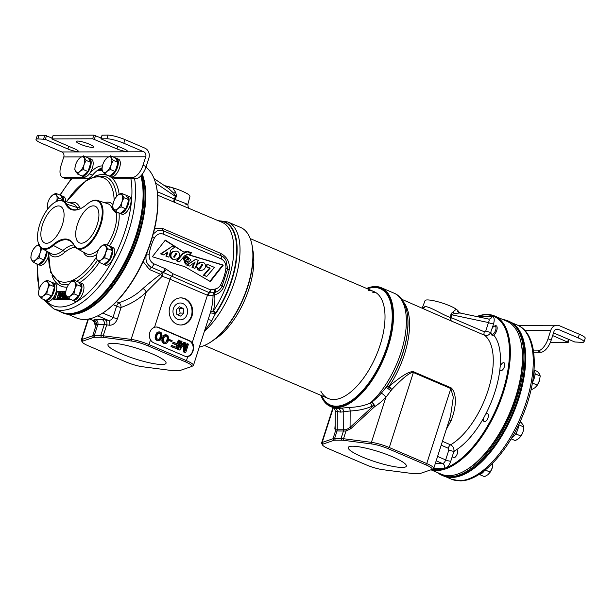 <?xml version="1.0" encoding="UTF-8"?>
<svg xmlns="http://www.w3.org/2000/svg" width="616" height="616" viewBox="0 0 616 616"><rect width="100%" height="100%" fill="white"/><g stroke="black" fill="none" stroke-linecap="round" stroke-linejoin="round"><path stroke-width="0.92" d="M432.293 469.253A82.575 38.639 -66.8 0 0 436.451 469.669A82.575 38.639 -66.8 0 0 443.797 468.53L446.939 467.436A82.575 38.639 -66.8 0 0 505.22 382.921A82.575 38.639 -66.8 0 0 486.155 314.838A82.575 38.639 -66.8 0 0 476.961 316.578M453.676 452.159A4.297 2.01 113.2 0 1 454.431 451.028L456.502 449.742A4.297 2.01 113.2 0 1 456.818 449.811A4.297 2.01 113.2 0 1 457.557 450.912A4.297 2.01 113.2 0 1 456.402 455.655A4.297 2.01 113.2 0 1 453.438 457.703A4.297 2.01 113.2 0 1 452.698 456.61A4.297 2.01 113.2 0 1 452.645 455.37L453.946 451.305C454.2 448.348 453.076 446.184 450.573 444.821A62 29.014 -66.8 0 0 488.457 389.181A62 29.014 -66.8 0 0 484.546 335.243C487.218 336.059 489.32 335.081 490.86 332.317L490.967 332.001M459.089 312.358A3.873 3.819 130.7 0 1 457.965 310.672L459.089 312.358L460.653 313.136L488.311 318.996C489.381 319.188 489.435 320.374 488.48 322.561A3.873 0.678 -162.2 0 0 493.562 323.9C494.771 319.396 494.263 316.94 492.061 316.532L478.078 316.809M500.177 366.543A4.297 2.01 113.2 0 1 501.67 363.856A4.297 2.01 113.2 0 1 503.965 362.747A4.297 2.01 113.2 0 1 504.697 365.527A4.297 2.01 113.2 0 1 502.872 369.538A4.297 2.01 113.2 0 1 500.577 370.639A4.297 2.01 113.2 0 1 499.869 369.654L500.177 366.543A67.175 31.431 113.2 0 0 493.685 335.004M485.393 414.722A4.297 2.01 113.2 0 1 487.194 413.652A4.297 2.01 113.2 0 1 487.595 413.729A4.297 2.01 113.2 0 1 487.911 418.072A4.297 2.01 113.2 0 1 484.615 421.698A4.297 2.01 113.2 0 1 484.215 421.621A4.297 2.01 113.2 0 1 483.714 417.833L485.393 414.722A67.175 31.431 113.2 0 0 499.869 369.654M431.169 469.731A83.222 38.939 -66.8 0 0 436.775 470.501A83.222 38.939 -66.8 0 0 500.7 400.138A83.222 38.939 -66.8 0 0 494.602 315.985A83.222 38.939 -66.8 0 0 486.879 314.46A83.222 38.939 -66.8 0 0 476.745 316.532M430.969 469.8L441.125 474.143A83.222 38.939 -66.8 0 0 448.848 475.668A83.222 38.939 -66.8 0 0 465.049 470.663A83.222 38.939 -66.8 0 0 520.651 340.871A83.222 38.939 -66.8 0 0 506.668 321.152L494.602 315.985M520.651 340.871L520.974 342.203A81.928 38.338 113.2 0 1 466.235 469.977L465.049 470.663M420.813 473.281L431.616 469.577A14.207 2.479 -162.2 0 0 431.793 469.5A14.207 2.479 -162.2 0 0 425.71 464.795L388.249 448.741A14.207 2.479 -162.2 0 0 371.872 443.982L343.967 440.363A14.207 2.479 -162.2 0 0 341.703 440.194L335.25 440.209A14.207 2.479 -162.2 0 0 333.795 440.386L322.992 444.09A14.207 2.479 -162.2 0 0 322.538 444.998A14.207 2.479 -162.2 0 0 328.89 448.872L366.358 464.918A14.207 2.479 -162.2 0 0 382.728 469.677L410.641 473.304A14.207 2.479 -162.2 0 0 412.905 473.473L419.357 473.458A14.207 2.479 -162.2 0 0 420.813 473.281M446.269 429.39L451.197 420.458C458.443 401.27 454.777 390.975 451.105 387.841L413.636 371.795C409.817 370.855 401.624 375.737 389.066 386.432A3.873 0.654 -130.4 0 1 391.768 389.582L385.87 397.335C381.72 401.509 378.016 404.589 374.744 406.56A3.873 1.856 -122.5 0 0 371.725 402.163L370.131 403.187C363.979 405.79 356.949 407.207 349.041 407.43L338.353 408.462L333.01 407.461M401.655 299.245L451.497 321.082A3.873 1.81 113.2 0 1 451.274 317.64L484.322 331.793L485.778 330.969L488.48 322.561L451.667 314.784L454.377 313.467L459.598 313.013A3.873 3.627 75.5 0 1 457.211 309.979L456.217 309.24A17.048 2.98 17.8 0 0 438.523 301.917A17.048 2.98 17.8 0 0 425.071 300.616L422.245 308.046L424.94 306.637C429.66 306.19 443.212 315.323 450.442 317.463A3.873 2.718 -69.6 0 0 451.497 321.082L484.546 335.243A3.873 1.81 113.2 0 1 484.322 331.793M403.303 301.763A62 29.014 -66.8 0 1 389.066 386.432A3.873 1.278 33.8 0 0 387.125 386.063L391.768 389.582C403.072 377.662 410.271 371.972 413.375 372.511L389.281 447.532A15.5 2.71 -162.2 0 0 371.417 442.342L343.512 438.715A15.5 2.71 -162.2 0 0 341.041 438.53L334.588 438.546A15.5 2.71 -162.2 0 0 333.002 438.738L322.199 442.442A15.5 2.71 -162.2 0 0 321.621 442.904A15.5 2.71 -162.2 0 0 321.706 443.435L322.538 444.998M451.197 420.458A3.873 1.94 27.8 0 0 449.133 420.458M450.535 416.1L453.314 397.266L450.835 388.557L413.375 372.511A3.873 1.817 -66.8 0 1 413.636 371.795M431.793 469.5L433.379 468.714A15.5 2.71 -162.2 0 0 433.764 468.337A15.5 2.71 -162.2 0 0 426.749 463.578L389.281 447.532L388.249 448.741M362.062 456.864A30.515 5.328 -162.2 0 0 406.368 466.135A30.515 5.328 -162.2 0 0 392.546 456.803A30.515 5.328 -162.2 0 0 348.256 447.478A30.515 5.328 -162.2 0 0 362.062 456.864M335.181 424.085L334.865 428.697L335.466 431.061L337.021 430.977L334.588 438.546L335.25 440.209M457.965 310.672L457.211 309.979M450.889 314.645L450.442 317.463L451.274 317.64L451.667 314.784L450.889 314.645L451.413 313.29L456.217 309.24M459.598 313.013L460.653 313.136M460.391 313.09A3.873 3.819 130.7 0 1 459.097 312.358M320.967 395.372A63.941 29.922 -66.8 0 0 336.074 406.799A63.941 29.922 -66.8 0 0 387.256 346.785A63.941 29.922 -66.8 0 0 374.567 286.902A63.941 29.922 -66.8 0 0 366.751 288.511M320.844 395.318A64.588 30.223 -66.8 0 0 330.407 406.445A64.588 30.223 -66.8 0 0 336.398 407.623A64.588 30.223 -66.8 0 0 386.009 353.022A64.588 30.223 -66.8 0 0 381.273 287.703A64.588 30.223 -66.8 0 0 375.283 286.525A64.588 30.223 -66.8 0 0 366.62 288.457M406.614 310.41A63.14 29.545 -66.8 0 1 406.652 310.572A63.14 29.545 -66.8 0 1 387.125 386.063L381.227 393.262C377.623 397.228 374.459 400.192 371.725 402.163A3.873 1.578 -118.1 0 1 373.981 405.282L371.979 406.244C365.588 409.062 358.32 410.633 350.158 410.972L340.54 412.119L335.25 411.034L335.166 428.197L335.666 429.783L346.177 429.76L350.073 427.388L373.981 405.282A3.873 1.348 -132.8 0 1 374.744 406.56L350.843 428.667A3.873 1.348 47.2 0 0 350.073 427.388L350.158 410.972A3.873 1.763 -91.8 0 0 349.041 407.43M335.304 408.162A3.873 3.342 -78.7 0 1 337.322 411.804L337.229 429.652A3.873 3.357 89.9 0 1 337.021 430.977L345.976 431.038A3.873 2.733 93.8 0 0 346.177 429.76M341.395 408.146A3.873 3.342 -101.5 0 1 343.767 411.788L343.682 429.637A3.873 3.357 89.9 0 1 343.474 430.961L341.041 438.53L341.703 440.194M381.273 287.703L394.14 293.216A64.588 30.223 -66.8 0 1 404.065 341.041A64.588 30.223 -66.8 0 1 370.131 403.187A3.873 1.64 -113.3 0 1 371.979 406.244M381.227 393.262A3.873 1.155 -136 0 1 385.87 397.335L371.417 442.342L371.872 443.982M394.14 293.216C398.398 294.825 403.834 299.592 406.575 310.248A63.456 29.691 113.2 0 1 386.217 387.202L390.929 390.79M334.865 428.697A3.873 2.988 -176 0 0 335.166 427.851M343.967 440.363L343.512 438.715L345.976 431.038L350.843 428.667M333.795 440.386L333.002 438.738L335.466 431.061A3.873 3.742 79.1 0 0 335.666 429.783M145.946 167.229A83.222 38.939 113.2 0 1 155.994 184.654L156.156 185.324A82.575 38.639 113.2 0 1 100.986 314.106L100.393 314.445A83.222 38.939 113.2 0 1 84.192 319.45A83.222 38.939 113.2 0 1 76.469 317.933L68.145 314.36M155.994 184.654A83.222 38.939 113.2 0 1 100.393 314.445M142.296 174.182A83.222 38.939 113.2 0 1 130.284 257.557A83.222 38.939 113.2 0 1 76.245 313.914M94.417 322.091L95.087 325.271A3.873 3.711 71.1 0 0 92.708 320.335L89.189 318.911M191.491 366.559L193.078 365.773A15.5 2.71 -162.2 0 0 193.455 365.388A15.5 2.71 -162.2 0 0 186.44 360.637L148.98 344.59A15.5 2.71 -162.2 0 0 131.116 339.393L103.203 335.774A15.5 2.71 -162.2 0 0 100.739 335.589L94.287 335.597A15.5 2.71 -162.2 0 0 92.693 335.789L81.889 339.501A15.5 2.71 -162.2 0 0 81.312 339.963A15.5 2.71 -162.2 0 0 81.404 340.494L82.236 342.057A14.207 2.479 -162.2 0 0 88.588 345.923L126.049 361.977A14.207 2.479 -162.2 0 0 142.427 366.736L170.332 370.355A14.207 2.479 -162.2 0 0 172.596 370.524L179.048 370.516A14.207 2.479 -162.2 0 0 180.503 370.339L191.314 366.628A14.207 2.479 -162.2 0 0 191.491 366.559A14.207 2.479 -162.2 0 0 185.408 361.846L147.948 345.799A14.207 2.479 -162.2 0 0 131.57 341.041L103.665 337.414A14.207 2.479 -162.2 0 0 101.394 337.245L94.949 337.26A14.207 2.479 -162.2 0 0 93.486 337.437L82.683 341.141A14.207 2.479 -162.2 0 0 82.236 342.057M117.471 318.703A3.873 0.678 17.8 0 1 113.005 317.402C112.127 319.535 110.526 320.505 108.193 320.305A3.873 2.764 -82.6 0 1 109.563 325.24C113.159 325.186 115.8 323.007 117.471 318.703L121.082 307.461A3.873 2.364 72.7 0 0 118.957 302.756A3.873 1.81 -66.8 0 0 116.616 306.16L113.344 304.758M143.158 261.631L149.465 269.531L160.691 274.336A3.873 0.408 -126.6 0 0 162.124 276.338L146.3 292.092C139.278 298.937 130.869 304.058 121.082 307.461A3.873 0.678 17.8 0 1 116.616 306.16L113.005 317.402L102.78 313.02M153.245 233.972L157.734 230.384L163.194 230.692L223.177 256.787L225.864 259.821L227.627 268.876L222.053 286.24C220.613 289.381 218.21 291.445 214.838 292.423A3.55 3.072 89.9 0 0 214.068 292.708L209.54 292.777L163.201 272.441L162.124 276.338A15.5 2.71 17.8 0 1 169.977 279.194L207.438 295.241L192.169 342.796C193.632 344.267 193.963 346.87 193.147 350.604L192.877 351.459C191.476 354.754 189.774 356.418 187.788 356.433A7.754 6.714 89.9 0 1 186.871 356.51A7.754 6.714 89.9 0 1 184.523 356.025L153.808 342.866A7.754 6.714 89.9 0 1 150.512 339.824C149.295 337.691 149.018 335.381 149.68 332.902L149.958 332.055C150.858 329.637 152.383 328.059 154.524 327.312A7.754 6.714 89.9 0 1 156.395 327.004A7.754 6.714 89.9 0 1 158.743 327.489L158.096 327.489A7.754 6.714 89.9 0 0 156.071 327.011M157.681 195.218L222.076 222.314A62 29.014 113.2 0 1 213.313 311.142A3.873 1.771 16.3 0 0 210.595 311.973C212.243 305.913 213.051 300.362 213.02 295.31L207.977 295.472A15.5 2.71 17.8 0 0 207.438 295.241A3.873 1.81 113.2 0 1 208.955 292.531A3.873 1.81 -66.8 0 0 210.464 289.82L173.004 273.774L166.243 269.261A3.873 1.655 -55.1 0 1 163.201 272.441A3.711 3.219 89.9 0 0 162.655 272.133A3.873 1.81 113.2 0 0 160.691 274.336C156.502 277.138 150.62 281.843 143.043 288.45A3.873 1.317 -133.3 0 1 146.3 292.092L131.116 339.393L131.57 341.041M166.243 269.261A7.423 6.437 89.9 0 0 165.157 268.653A3.873 1.81 -66.8 0 1 162.655 272.133L151.428 267.329C146.654 264.557 144.999 260.067 146.469 253.861M204.535 330.884L211.827 320.69L215.823 312.674A3.873 1.278 33.8 0 0 213.313 311.142C214.73 305.243 215.192 299.784 214.691 294.779C218.772 293.747 221.775 291.16 223.7 287.002A62 29.014 -66.8 0 0 229.19 269.908C230.115 262.347 227.165 256.787 220.359 253.222L162.639 228.498L154.608 228.536M143.043 288.45C136.352 294.856 128.328 299.622 118.957 302.756L116.47 301.694M225.864 259.821L223.177 256.787L225.025 258.643M229.19 269.908A3.873 1.163 13.6 0 1 227.627 268.876L225.918 268.384C225.056 274.297 223.285 279.818 220.597 284.946C219.465 287.064 217.756 288.388 215.454 288.927A7.099 6.152 89.9 0 0 213.906 289.497L210.464 289.82M223.7 287.002L222.053 286.24A3.873 0.963 -153.6 0 0 220.597 284.946M213.906 289.497A3.873 1.748 -118.7 0 1 214.068 292.708A3.873 3.003 67.7 0 0 213.02 295.31A3.873 1.317 176.6 0 1 214.691 294.779A3.873 1.201 74.5 0 1 214.838 292.423A3.873 1.902 -101.7 0 0 215.454 288.927M207.977 295.472A3.873 1.956 113.8 0 1 209.54 292.777A3.873 1.84 -69.3 0 0 210.972 290.028M219.173 221.075A63.14 29.545 113.2 0 1 236.652 252.321A63.14 29.545 113.2 0 1 215.823 312.674A3.873 0.939 16.9 0 0 210.595 311.973L193.455 365.388M152.237 353.853A30.515 5.328 -162.2 0 0 107.954 344.529A30.515 5.328 -162.2 0 0 121.76 353.915A30.515 5.328 -162.2 0 0 166.058 363.186A30.515 5.328 -162.2 0 0 152.237 353.853M192.169 342.796A7.754 6.714 89.9 0 0 189.459 340.64L158.743 327.489M185.016 298.721A13.56 11.75 -90.1 0 1 192.5 313.821A13.56 11.75 -90.1 0 1 180.958 325.002A13.56 11.75 -90.1 0 1 176.846 324.155A13.56 11.75 -90.1 0 1 169.362 309.055A13.56 11.75 -90.1 0 1 180.904 297.875A13.56 11.75 -90.1 0 1 185.016 298.721M186.548 356.502A7.754 6.714 89.9 0 0 192.508 351.459L192.777 350.612A7.754 6.714 89.9 0 0 188.812 340.648L158.096 327.489M181.104 340.995L180.457 340.995L177.739 349.472L179.756 350.057L184.484 343.466L184.353 352.029L185.724 352.614L188.45 344.136L187.534 343.743L185.385 350.419L185.385 342.827L184.161 342.304L179.88 348.055L182.02 341.387L181.104 340.995L178.378 349.465L179.756 350.057M183.83 344.382L183.707 352.029L185.724 352.614M187.534 343.743L186.887 343.743L185.385 348.41M184.161 342.304L183.522 342.304L180.365 346.538M178.963 340.07L177.685 344.044L173.704 342.334L173.358 343.42L177.339 345.122L176.584 347.47L171.995 345.499L171.648 346.585L177.154 348.941L179.88 340.463L178.317 340.078L177.123 343.797M173.704 342.334L173.065 342.334L172.719 343.42L176.692 345.122L176.022 347.224M171.995 345.499L171.348 345.499L171.002 346.585L177.154 348.941M170.016 339.732L169.377 339.732L169.084 340.633L171.872 341.549L172.164 340.648L170.016 339.732L169.731 340.633L171.872 341.549M166.05 334.75L164.464 334.958L163.294 335.897L161.869 339.801L162.208 341.995L163.656 343.435L165.281 343.651L166.851 343.089L168.16 341.187L168.815 338.6L167.883 335.535L166.05 334.75L164.48 335.304L162.647 338.831L162.847 341.995L163.44 342.866L165.281 343.651M159.313 331.862L157.727 332.078L156.556 333.01L155.132 336.913L155.471 339.108L156.926 340.556L160.114 340.209L161.423 338.307L162.085 335.712L161.153 332.648L159.313 331.862L158.374 332.078L156.433 334.319L155.833 338.369L156.71 339.978L158.543 340.764M165.658 335.789L166.797 336.375L167.406 338.276L166.305 341.703L165.019 342.611M158.928 332.902L160.06 333.487L160.668 335.389L159.575 338.815L158.289 339.724M183.707 352.029L184.353 352.029M177.739 349.472L178.378 349.465M167.452 340.679L165.411 342.681L163.54 341.472L163.879 337.714L165.912 335.712L167.444 336.367L168.053 338.269L167.452 340.679L166.805 340.687M160.714 337.799L158.682 339.801L156.811 338.584L156.541 337.237L157.142 334.827L159.174 332.832L160.707 333.487L161.315 335.389L160.714 337.799L160.075 337.799M171.002 346.585L171.648 346.585M176.692 345.122L177.339 345.122M172.719 343.42L173.358 343.42M169.084 340.633L169.731 340.633M163.656 343.435L164.303 343.435M162.793 342.866L163.44 342.866M162.208 341.995L162.847 341.995M161.923 341.256L162.562 341.256M161.846 340.402L162.493 340.402M161.869 339.801L162.509 339.793M162 338.831L162.647 338.831M162.524 337.206L163.171 337.206M162.971 336.375L163.61 336.367M163.294 335.897L163.941 335.897M163.833 335.304L164.48 335.304M164.464 334.958L165.111 334.958M166.305 341.703L166.951 341.695M167.213 339.424L167.852 339.416M167.406 338.276L168.053 338.269M167.144 336.929L167.783 336.929M166.797 336.375L167.444 336.367M166.089 335.866L166.736 335.859M165.342 342.519L165.989 342.519M156.926 340.556L157.573 340.556M156.064 339.978L156.71 339.978M155.471 339.108L156.118 339.108M155.186 338.377L155.833 338.369M155.109 337.522L155.756 337.522M155.132 336.913L155.779 336.913M155.27 335.943L155.917 335.943M155.794 334.326L156.433 334.319M156.233 333.487L156.88 333.487M156.556 333.01L157.203 333.01M157.095 332.424L157.742 332.417M157.727 332.078L158.374 332.078M159.575 338.815L160.214 338.815M160.476 336.536L161.123 336.536M160.668 335.389L161.315 335.389M160.406 334.041L161.053 334.041M160.06 333.487L160.707 333.487M159.359 332.979L159.998 332.979M158.612 339.632L159.259 339.632M165.157 268.653L153.931 263.84C150.512 262.039 148.933 258.882 149.188 254.354C150.05 248.44 151.821 242.92 154.508 237.791C156.864 234.172 159.852 232.964 163.456 234.172L221.175 258.897C224.586 260.699 226.172 263.864 225.918 268.384M183.722 251.998L165.296 240.117L152.337 256.749L184.731 266.674L210.349 281.566L223.308 265.08L189.759 255.032L191.537 252.699L186.748 251.205M184.284 252.021L187.071 251.197L191.537 252.699M201.532 270.231C207.238 269.931 206.545 260.83 200.731 262.416C195.064 262.693 195.719 271.956 201.532 270.231L200.131 270.293L195.888 266.197M196.258 265.319L200.731 262.416M199.561 268.122L200.377 268.345L202.795 264.634L201.902 264.395L199.561 268.122M175.66 259.144C181.358 258.843 180.665 249.742 174.852 251.336C169.184 251.613 169.839 260.868 175.66 259.144L174.259 259.205M175.013 259.151C169.192 260.876 168.538 251.613 174.205 251.336L174.852 251.336M173.604 257.003L174.42 257.226L176.838 253.515L175.945 253.276L173.604 257.003M214.46 267.421L206.699 276.438L204.027 275.29L210.172 268.145L206.037 266.374L207.646 264.503L214.46 267.421M187.187 265.011L195.68 259.313L198.298 260.429L194.987 268.36L192.677 267.375L195.18 261.962L189.666 266.074L186.548 265.011L195.68 259.313M186.409 255.987L191.006 259.983L186.001 264.033L183.784 258.05L188.511 260.067C188.442 258.142 187.326 257.303 185.131 257.55L186.409 255.987L185.87 255.987M185.177 257.573L184.492 257.55L185.763 255.987M187.549 261.369L184.723 260.16L185.832 262.185L187.549 261.369L184.615 260.391M187.287 251.867L190.644 252.86L189.351 254.539L187.657 254.162L184.477 255.925L179.526 261.846L177.162 260.83L183.175 253.638L182.529 253.646L187.287 251.867L183.175 253.638M167.829 251.998L163.687 254.916L161.246 253.869L172.819 245.907L174.728 247.093L170.778 250.088L168.899 257.149L166.566 256.148L167.829 251.998M174.112 257.195L176.191 253.515L175.622 253.299M200.061 268.314L202.148 264.634L201.571 264.418M209.91 281.312L222.661 265.08L189.112 255.039L190.898 252.699M183.645 252.021L165.08 240.386M205.86 265.827L206.999 264.503L207.646 264.503M206.699 276.438L203.38 275.298L209.525 268.153L205.729 266.52M189.666 266.074L186.548 265.011M194.987 268.36L192.03 267.375L194.194 262.693M186.001 264.033L185.354 264.033L183.137 258.05L183.784 258.05M187.841 260.067C187.795 258.142 186.679 257.303 184.492 257.55L184.531 257.573M179.526 261.846L176.515 260.838L182.529 253.646M189.351 254.539L187.333 254.177M168.899 257.149L165.92 256.148L167.005 252.575M163.687 254.916L160.599 253.869L172.819 245.907M185.508 262.162L186.902 261.369M223.308 265.08L222.661 265.08M189.759 255.032L189.112 255.039M210.172 268.145L209.525 268.153M204.027 275.29L203.38 275.298M192.677 267.375L192.03 267.375M177.162 260.83L176.515 260.838M166.566 256.148L165.92 256.148M161.246 253.869L160.599 253.869M180.58 297.882A13.56 11.75 -90.1 0 1 184.369 298.721A13.56 11.75 -90.1 0 1 191.884 313.636A13.56 11.75 -90.1 0 1 180.634 324.994M182.821 303.534A8.431 7.307 89.9 0 0 179.872 303.018A8.431 7.307 89.9 0 0 173.058 310.179A8.431 7.307 89.9 0 0 177.747 319.342A8.431 7.307 89.9 0 0 179.911 319.858A8.431 7.307 89.9 0 0 187.441 313.144A8.431 7.307 89.9 0 0 182.821 303.534M154.085 178.625L168.245 188.203A3.873 1.155 126.1 0 0 170.286 187.064L172.726 187.795A17.048 2.98 17.8 0 1 189.944 196.404L187.903 204.142C187.911 206.961 188.581 208.424 189.921 208.539M170.286 187.064L164.387 185.593M172.726 187.795L175.583 192.284L176.569 195.549L175.09 199.507C186.579 203.704 190.105 205.251 185.67 204.135M167.821 186.371A3.873 1.625 -70.1 0 1 166.682 187.141M168.245 188.203L173.781 193.262L175.537 196.496A3.873 1.04 -151.3 0 0 176.315 197.02M157.319 191.707L174.22 198.953A3.873 1.81 113.2 0 0 174.444 202.395A3.873 0.755 115.2 0 1 175.09 199.507A3.873 1.009 27.8 0 1 174.22 198.953L175.537 196.496L155.555 182.983M204.366 331.416A64.588 30.223 113.2 0 0 237.822 269.331A64.588 30.223 113.2 0 0 227.797 221.96L240.656 227.466A64.588 30.223 113.2 0 1 251.513 242.773L251.675 243.435A63.941 29.922 113.2 0 1 208.955 343.158L208.362 343.505A64.588 30.223 113.2 0 1 199.353 347.031M251.513 242.773A64.588 30.223 113.2 0 1 208.362 343.505M200.154 344.536L200.377 343.828M218.757 220.898A63.456 29.691 -66.8 0 1 237.091 252.229A63.456 29.691 -66.8 0 1 215.423 314.037A3.873 1.016 17.6 0 0 210.164 313.351M211.827 320.69A3.873 1.732 26.7 0 0 208.062 319.92M367.436 288.804A63.294 29.614 -66.8 0 1 374.366 287.51A63.294 29.614 113.2 0 1 386.933 346.785A63.294 29.614 113.2 0 1 336.267 406.19A63.294 29.614 -66.8 0 1 321.652 395.665M372.811 292.354A58.127 27.196 113.2 0 1 376.03 292.708M368.614 290.56A58.127 27.196 113.2 0 1 374.012 291.622A58.127 27.196 113.2 0 1 378.27 350.404A58.127 27.196 113.2 0 1 333.626 399.545A58.127 27.196 -66.8 0 1 328.228 398.483L204.443 345.453M320.805 391.122A58.127 27.196 -66.8 0 0 328.228 398.483M214.245 339.578A58.127 27.196 -66.8 0 0 252.729 249.742M183.876 313.09L183.183 308.416L179.341 306.768L176.176 309.794L176.869 314.46L180.719 316.108L183.876 313.09L180.126 313.097L179.441 308.423L178.17 307.885M183.183 308.416L179.441 308.423M178.132 314.999L180.126 313.097M142.104 174.436A83.961 39.285 113.2 0 1 127.273 261.892A83.961 39.285 113.2 0 1 70.848 314.53A83.961 39.285 113.2 0 1 63.063 312.99L62.008 312.543A83.961 39.285 113.2 0 1 59.837 311.434M141.457 175.229A83.961 39.285 113.2 0 1 125.756 262.362A83.961 39.285 113.2 0 1 69.8 314.075A83.961 39.285 113.2 0 1 62.008 312.543M437.383 472.541A83.961 39.285 -66.8 0 0 441.88 475.275A83.961 39.285 -66.8 0 0 516.886 398.005A83.961 39.285 -66.8 0 0 508.007 320.921A83.961 39.285 -66.8 0 0 502.925 319.55M441.88 475.275L442.927 475.729A83.961 39.285 -66.8 0 0 517.933 398.46A83.961 39.285 -66.8 0 0 509.055 321.367L508.007 320.921M43.112 299.253L53.677 308.801L61.23 312.035A83.799 39.216 -66.8 0 0 85.324 308.531A83.799 39.216 -66.8 0 0 136.09 234.912A83.799 39.216 -66.8 0 0 141.31 177.832A83.799 39.216 -66.8 0 0 140.81 175.937M141.31 177.832L141.572 178.894A82.767 38.731 113.2 0 1 136.413 235.274A82.767 38.731 113.2 0 1 86.271 307.985L85.324 308.531M65.866 291.268L56.803 291.283A1.294 0.601 -66.8 0 0 56.241 291.63M54.955 295.018L53.823 298.552A1.294 0.601 -66.8 0 0 53.962 299.738A1.294 0.601 -66.8 0 0 54.077 299.761L70.855 299.723A1.294 0.601 -66.8 0 0 71.179 299.599M97.32 170.486L102.202 170.47M118.334 212.605A1.94 1.378 -9.3 0 1 116.332 212.797C114.622 212.05 113.059 210.218 111.627 207.307A27.227 12.744 -66.8 0 0 107.584 203.634L97.551 200.462A26.188 12.258 113.2 0 1 99.03 229.56A26.188 12.258 113.2 0 1 76.946 248.556A26.188 12.258 113.2 0 1 74.066 245.414L73.905 244.768A25.626 11.989 -66.8 0 0 99.222 227.042A25.626 11.989 -66.8 0 0 90.036 202.056A25.626 11.989 -66.8 0 0 86.887 204.335A38.962 18.234 113.2 0 1 82.105 207.8A38.962 18.234 113.2 0 1 65.873 204.381A25.626 11.989 -66.8 0 0 55.194 202.133A25.626 11.989 -66.8 0 0 38.077 242.096A25.626 11.989 -66.8 0 0 52.891 244.814A38.962 18.234 113.2 0 1 73.905 244.768M117.895 212.42L116.193 212.12A1.94 1.078 -79.8 0 0 116.332 212.797A27.566 12.898 -66.8 0 1 107.053 245.053M116.247 211.712A58.127 27.196 -66.8 0 1 116.193 212.12L115.4 211.327M112.782 207.315A1.94 1.602 -27.4 0 1 111.627 207.307M98.129 250.604A1.94 1.232 49.2 0 0 97.79 250.396L98.56 249.78M90.036 202.056L90.552 201.755A26.188 12.258 113.2 0 1 97.551 200.462M48.733 252.283L48.795 252.645A29.16 13.644 -66.8 0 0 64.487 252.545A1.94 1.232 49 0 0 63.017 250.412L53.353 245.461A38.4 17.964 113.2 0 1 69.854 240.802A38.4 17.964 113.2 0 1 74.066 245.414M96.366 257.234A56.195 26.296 -66.8 0 1 63.109 282.136A56.195 26.296 -66.8 0 1 48.795 252.645A1.94 1.602 152.6 0 0 48.934 252.398M52.891 244.814L53.353 245.461A26.188 12.258 113.2 0 1 42.104 248.633A26.188 12.258 113.2 0 1 38.215 242.673L38.077 242.096M55.194 202.133L55.709 201.832A26.188 12.258 113.2 0 1 62.709 200.539A26.188 12.258 113.2 0 1 66.628 204.127L65.873 204.381M82.367 207.646A38.4 17.964 113.2 0 1 72.372 209.394A38.4 17.964 113.2 0 1 66.628 204.127L76.815 207.438A27.227 12.744 -66.8 0 0 72.742 203.704L62.709 200.539M93.301 205.867A19.912 9.317 -66.8 0 0 77.947 222.861A19.912 9.317 -66.8 0 0 79.61 242.897A19.912 9.317 -66.8 0 0 81.312 243.205A19.912 9.317 -66.8 0 0 96.55 226.526A19.912 9.317 -66.8 0 0 95.288 206.298A19.912 9.317 -66.8 0 0 93.301 205.867M58.458 205.944A19.912 9.317 113.2 0 1 60.453 206.368A19.912 9.317 113.2 0 1 61.708 226.596A19.912 9.317 113.2 0 1 46.477 243.281A19.912 9.317 113.2 0 1 44.768 242.974A19.912 9.317 113.2 0 1 43.112 222.93A19.912 9.317 113.2 0 1 58.458 205.944M65.789 291.715L57.85 291.738A1.294 0.601 -66.8 0 0 56.818 292.947L54.87 298.999A1.294 0.601 -66.8 0 0 54.77 299.761M61.9 293.147L58.882 292.492L56.942 298.544L57.989 298.999L60.329 298.606M59.983 298.86L58.928 298.413L60.568 298.537L62.262 293.255L62.247 298.537L62.855 298.537L64.796 292.477L62.74 297.636L62.717 292.485L62.108 292.485L60.168 298.537L61.615 298.991L62.255 297.012M62.247 298.537L63.902 298.983L64.095 298.383M63.771 294.417L63.764 292.931L62.717 292.485M65.635 292.939L63.895 298.013L66.228 298.852L67.021 298.067L65.966 297.628L66.489 296.103M66.982 296.804L67.198 298.398L69.169 298.745M58.805 297.767L57.588 297.774L59.036 293.262L60.253 293.262L60.607 294.032L59.652 296.997L58.805 297.767L60.091 293.709L60.599 293.709M65.296 297.728L66.074 296.304M61.839 293.062L60.499 292.485M61.862 293.255L60.792 292.615M61.731 293.663L60.976 292.87M61.585 294.132L61.084 293.385M61.384 294.748L61.053 293.901M60.761 296.681L60.291 296.481L60.915 294.548M60.545 297.351L60.014 297.12L60.291 296.481M60.368 297.913L59.713 297.636L60.014 297.12M59.282 298.152L59.713 297.636M59.606 298.991L58.928 298.413M56.942 298.544L58.551 298.544M64.403 298.529L65.966 297.628M64.672 297.882L64.349 296.596L65.65 295.695L65.974 296.981L64.672 297.882M65.943 295.126L65.173 294.664L65.581 293.555M67.198 298.398L68.183 298.244M67.837 297.851L67.344 297.266M60.091 293.709L59.036 293.262M61.615 298.991L60.568 298.537M65.642 292.839L64.796 292.477M63.902 298.983L62.855 298.537M66.982 296.827L66.436 296.596M66.928 297.251L66.305 296.981M66.69 298.46L65.642 298.013M66.228 298.852L65.181 298.398M65.85 298.976L64.803 298.529M65.966 295.95L65.381 295.695M66.074 296.257L65.065 295.826M65.766 296.535L64.719 296.08M65.396 297.051L64.349 296.596M65.273 297.436L64.226 296.989M65.05 297.836L64.264 297.497M65.627 294.186L65.242 294.025M65.712 294.517L65.157 294.279M65.873 294.964L65.173 294.664M69.054 298.845L68.006 298.39M68.607 298.976L67.56 298.521M99.599 168.953L100.962 169.716L101.963 169.077M98.368 169.723L100.015 169.308M100.77 168.337L100.192 168.622M99.915 169.269L101.186 168.153M102.056 168.168L101.609 167.976M101.994 168.746L101.101 168.361M101.794 169.331L100.747 168.876M101.525 169.585L100.47 169.138M101.155 169.716L100.1 169.269M99.884 169.723L98.968 169.331M512.312 323.169A83.799 39.216 113.2 0 1 514.914 409.401A83.799 39.216 113.2 0 1 451.613 477.469A83.799 39.216 113.2 0 1 446.485 476.846M112.697 177.408L132.671 177.369A12.921 6.045 -66.8 0 0 143.004 165.242L145.73 156.772A3.873 3.357 -90.1 0 0 143.751 151.79L123.808 143.243A12.921 2.256 -162.2 0 0 106.861 138.762L100.878 138.831L102.04 135.197L108.031 135.127A12.921 2.256 17.8 0 1 124.979 139.609L144.914 148.156A7.754 6.714 -90.1 0 1 148.88 158.119L146.154 166.597A12.921 6.045 113.2 0 1 135.813 178.717L115.846 178.763A12.921 6.045 113.2 0 1 114.645 178.524L111.496 177.177A12.921 6.045 -66.8 0 0 112.697 177.408L115.846 178.763M100.878 138.831L124.024 148.895A7.107 1.24 -162.2 0 1 127.243 151.074A7.107 1.24 -162.2 0 1 116.924 148.91L92.669 138.792L51.844 138.931L74.99 148.995A7.107 1.24 17.8 0 1 78.201 151.174A7.107 1.24 17.8 0 1 67.891 149.01L45.33 139.347L37.83 138.908A12.921 2.256 -162.2 0 0 36.021 139.455A12.921 2.256 -162.2 0 0 41.873 143.42L61.808 151.959A3.873 3.357 89.9 0 1 63.787 156.941L61.069 165.419A12.921 6.045 -66.8 0 0 62.432 177.277A12.921 6.045 -66.8 0 0 63.633 177.516L83.607 177.47A12.921 6.045 -66.8 0 0 86.594 176.399M80.419 144.244A9.04 1.578 17.8 0 1 76.33 141.464A9.04 1.578 17.8 0 1 89.459 144.221A9.04 1.578 17.8 0 1 93.547 146.993A9.04 1.578 17.8 0 1 80.419 144.244M43.636 138.9L44.799 135.266L52.106 138.115M44.799 135.266L38.993 135.274A12.921 2.256 17.8 0 0 37.191 135.82L36.021 139.455M92.669 138.792L93.84 135.158L101.139 138.015M93.84 135.158L53.192 135.251L52.021 138.877M51.844 138.931L53.192 135.251M110.657 176.63A12.921 6.045 -66.8 0 0 111.496 177.177M89.228 174.012A12.921 6.045 -66.8 0 0 89.397 173.812A27.774 12.998 113.2 0 1 102.425 165.958M102.102 167.798A27.774 12.998 113.2 0 0 92.546 175.16A12.921 6.045 113.2 0 1 86.756 178.825L66.782 178.863A12.921 6.045 113.2 0 1 65.581 178.625L62.432 177.277M553.53 332.894L574.728 341.972L582.228 342.404A12.921 2.256 -162.2 0 0 584.037 341.857A12.921 2.256 -162.2 0 0 578.185 337.899L579.356 334.265A12.921 2.256 17.8 0 1 585.2 338.23L584.037 341.857M550.334 342.473L568.214 342.38L552.668 335.574M579.356 334.265L559.413 325.725A7.754 6.714 89.9 0 0 557.064 325.24A7.754 6.714 89.9 0 0 550.789 330.291L548.063 338.769L551.212 340.117L553.93 331.639A3.873 3.357 -90.1 0 1 557.072 329.113A3.873 3.357 -90.1 0 1 558.25 329.36L578.185 337.899M533.672 352.26L540.871 352.244A12.921 6.045 113.2 0 0 551.212 340.117M533.471 350.904L537.722 350.889A12.921 6.045 -66.8 0 0 548.063 338.769M63.525 200.793A9.563 4.474 -66.8 0 0 61.746 195.803A9.563 4.474 -66.8 0 0 60.738 195.626M61.746 195.803L63.748 196.658A9.563 4.474 113.2 0 1 65.542 201.432M39.509 288.38A81.22 38.007 -66.8 0 1 37.414 264.087A9.563 4.474 -66.8 0 0 37.846 264.333A9.563 4.474 -66.8 0 0 38.331 264.48M46.831 251.236L44.036 259.944L38.385 264.495A9.563 4.474 -66.8 0 0 44.013 260.483A9.563 4.474 -66.8 0 0 47.178 251.428M48.302 256.656A9.563 4.474 113.2 0 1 39.848 265.196L37.846 264.333M45.03 300.077A9.563 4.474 -66.8 0 0 45.468 300.331A9.563 4.474 -66.8 0 0 45.954 300.469M54.578 286.848L49.727 284.777L47.748 282.244L46.993 280.241L51.836 282.313L54.578 286.848L51.659 295.942L46 300.493A9.563 4.474 -66.8 0 0 53.577 292.746A9.563 4.474 -66.8 0 0 52.999 282.744A9.563 4.474 -66.8 0 0 51.998 282.575M52.999 282.744L55.001 283.606A9.563 4.474 113.2 0 1 55.348 294.155A9.563 4.474 113.2 0 1 47.471 301.185L45.468 300.331M72.172 300.031A9.563 4.474 -66.8 0 0 72.611 300.285A9.563 4.474 -66.8 0 0 73.096 300.423M81.712 286.802L76.869 284.731L74.89 282.197L74.136 280.188L78.979 282.267L81.712 286.802L78.802 295.896L73.142 300.446A9.563 4.474 -66.8 0 0 80.719 292.7A9.563 4.474 -66.8 0 0 80.142 282.698A9.563 4.474 -66.8 0 0 79.141 282.528M80.142 282.698L82.144 283.56A9.563 4.474 113.2 0 1 82.49 294.109A9.563 4.474 113.2 0 1 74.613 301.139L72.611 300.285M102.941 263.971A9.563 4.474 -66.8 0 0 103.373 264.226A9.563 4.474 -66.8 0 0 103.858 264.364M112.482 250.743L107.631 248.664L104.897 244.129L109.748 246.208L112.482 250.743L109.563 259.829L103.911 264.387A9.563 4.474 -66.8 0 0 111.488 256.633A9.563 4.474 -66.8 0 0 110.911 246.639A9.563 4.474 -66.8 0 0 109.902 246.469M110.911 246.639L112.905 247.493A9.563 4.474 113.2 0 1 113.252 258.05A9.563 4.474 113.2 0 1 105.374 265.08L103.373 264.226M119.304 213.02A9.563 4.474 -66.8 0 0 119.743 213.275A9.563 4.474 -66.8 0 0 120.228 213.413M120.289 213.421A9.563 4.474 -66.8 0 0 127.851 205.682A9.563 4.474 -66.8 0 0 127.273 195.688A9.563 4.474 -66.8 0 0 126.265 195.518M127.273 195.688L129.275 196.543A9.563 4.474 113.2 0 1 129.622 207.099A9.563 4.474 113.2 0 1 121.737 214.129L119.743 213.275M81.404 175.699A9.563 4.474 -66.8 0 0 81.843 175.945A9.563 4.474 -66.8 0 0 82.328 176.091M90.945 162.47L86.094 160.391L83.36 155.856L88.211 157.935L90.945 162.47L88.026 171.556L82.375 176.114A9.563 4.474 -66.8 0 0 89.951 168.361A9.563 4.474 -66.8 0 0 89.374 158.366A9.563 4.474 -66.8 0 0 88.365 158.196M89.374 158.366L91.368 159.221A9.563 4.474 113.2 0 1 91.722 169.777A9.563 4.474 113.2 0 1 83.838 176.807L81.843 175.945M108.547 175.66A9.563 4.474 -66.8 0 0 108.986 175.914A9.563 4.474 -66.8 0 0 109.471 176.053M118.095 162.431L113.244 160.352L111.265 157.827L110.51 155.817L115.354 157.896L118.095 162.431L115.177 171.525L109.517 176.076A9.563 4.474 -66.8 0 0 117.094 168.33A9.563 4.474 -66.8 0 0 116.516 158.327A9.563 4.474 -66.8 0 0 115.515 158.158M116.516 158.327L118.518 159.19A9.563 4.474 113.2 0 1 118.865 169.739A9.563 4.474 113.2 0 1 110.988 176.769L108.986 175.914M484.546 470.508A9.563 4.474 113.2 0 1 479.186 474.335M518.626 424.901A9.563 4.474 113.2 0 1 511.696 437.891M534.049 370.247A9.563 4.474 113.2 0 1 532.578 382.059M88.419 170.332A8.393 3.927 -66.8 0 0 89.797 167.152A8.393 3.927 -66.8 0 0 90.467 163.964M90.329 161.446A8.393 3.927 -66.8 0 0 89.22 159.606M83.884 174.898A8.393 3.927 -66.8 0 0 87.156 172.257M82.375 176.114L77.524 174.035L79.741 171.494L83.175 169.485L84.03 164.672L86.094 160.391M88.026 171.556L83.175 169.485M75.198 166.382L74.79 169.5L77.524 174.035M83.36 155.856L79.926 157.873L77.708 160.406M84.03 164.672A8.393 3.927 -66.8 0 0 84.123 157.865A8.393 3.927 -66.8 0 0 79.926 157.873A8.393 3.927 -66.8 0 0 77.839 160.191A8.393 3.927 -66.8 0 0 75.645 164.695A8.393 3.927 -66.8 0 0 75.206 166.343A8.393 3.927 -66.8 0 0 75.552 171.502A8.393 3.927 -66.8 0 0 79.741 171.494A8.393 3.927 -66.8 0 0 84.03 164.672M115.569 170.293A8.393 3.927 -66.8 0 0 116.948 167.113A8.393 3.927 -66.8 0 0 117.61 163.933M117.471 161.407A8.393 3.927 -66.8 0 0 116.362 159.567M111.026 174.859A8.393 3.927 -66.8 0 0 114.306 172.218M109.517 176.076L104.674 173.997L106.891 171.464L110.326 169.446L111.173 164.641L113.244 160.352M115.177 171.525L110.326 169.446M102.348 166.343L101.94 169.462L102.695 171.471L104.674 173.997M110.51 155.817L107.076 157.835L104.859 160.376M111.173 164.641A8.393 3.927 -66.8 0 0 111.265 157.827A8.393 3.927 -66.8 0 0 107.076 157.835A8.393 3.927 -66.8 0 0 104.989 160.152A8.393 3.927 -66.8 0 0 102.787 164.657A8.393 3.927 -66.8 0 0 102.348 166.305A8.393 3.927 -66.8 0 0 102.695 171.471A8.393 3.927 -66.8 0 0 106.891 171.464A8.393 3.927 -66.8 0 0 111.173 164.641M493.932 326.426L494.71 325.98A5.167 2.418 113.2 0 1 495.718 325.671A5.167 2.418 113.2 0 1 496.196 325.764A5.167 2.418 113.2 0 1 496.573 330.992A5.167 2.418 113.2 0 1 492.608 335.358A5.167 2.418 113.2 0 1 492.13 335.266A5.167 2.418 113.2 0 1 491.26 334.041L491.044 333.171A4.32 2.025 113.2 0 1 493.932 326.426A4.32 2.025 113.2 0 1 494.779 326.172A4.32 2.025 113.2 0 1 495.634 330.215A4.32 2.025 113.2 0 1 492.176 334.272A4.32 2.025 113.2 0 1 491.044 333.171M62.701 198.883A8.393 3.927 -66.8 0 0 61.592 197.043M63.078 200.654L63.317 199.907L60.584 195.372L55.733 193.293L52.298 195.311L50.081 197.844M47.571 203.811L47.163 206.938L47.925 208.94M63.317 199.907L58.474 197.828L56.495 195.303L55.733 193.293M56.68 201.316L58.474 197.828M56.626 201.347A8.393 3.927 -66.8 0 0 56.495 195.303A8.393 3.927 -66.8 0 0 52.298 195.311A8.393 3.927 -66.8 0 0 50.212 197.62A8.393 3.927 -66.8 0 0 48.017 202.133A8.393 3.927 -66.8 0 0 47.578 203.78A8.393 3.927 -66.8 0 0 47.879 208.863M44.429 258.72A8.393 3.927 -66.8 0 0 45.807 255.532A8.393 3.927 -66.8 0 0 46.47 252.352M39.894 263.286A8.393 3.927 -66.8 0 0 43.166 260.645M38.385 264.495L33.533 262.424L35.751 259.883L39.185 257.865L40.04 253.06L41.826 248.471M44.036 259.944L39.185 257.865M31.208 254.762L30.8 257.888L31.555 259.89L33.533 262.424M39.37 244.244L35.936 246.261L33.718 248.795M43.289 249.287L42.104 248.779M39.162 245.361A8.393 3.927 -66.8 0 0 35.936 246.261A8.393 3.927 -66.8 0 0 33.849 248.579A8.393 3.927 -66.8 0 0 31.647 253.084A8.393 3.927 -66.8 0 0 31.216 254.731A8.393 3.927 -66.8 0 0 31.555 259.89A8.393 3.927 -66.8 0 0 35.751 259.883A8.393 3.927 -66.8 0 0 40.04 253.06A8.393 3.927 -66.8 0 0 40.587 247.447M52.052 294.718A8.393 3.927 -66.8 0 0 53.43 291.53A8.393 3.927 -66.8 0 0 54.093 288.35M53.954 285.824A8.393 3.927 -66.8 0 0 52.845 283.984M47.509 299.276A8.393 3.927 -66.8 0 0 50.789 296.642M46 300.493L41.157 298.413L43.374 295.88L46.808 293.863L47.655 289.058L49.727 284.777M51.659 295.942L46.808 293.863M38.823 290.76L38.423 293.878L39.178 295.888L41.157 298.413M46.993 280.241L43.559 282.251L41.341 284.792M47.655 289.058A8.393 3.927 -66.8 0 0 47.748 282.244A8.393 3.927 -66.8 0 0 43.559 282.251A8.393 3.927 -66.8 0 0 41.472 284.569A8.393 3.927 -66.8 0 0 39.27 289.073A8.393 3.927 -66.8 0 0 38.831 290.721A8.393 3.927 -66.8 0 0 39.178 295.888A8.393 3.927 -66.8 0 0 43.374 295.88A8.393 3.927 -66.8 0 0 47.655 289.058M79.194 294.671A8.393 3.927 -66.8 0 0 80.573 291.483A8.393 3.927 -66.8 0 0 81.235 288.303M81.096 285.778A8.393 3.927 -66.8 0 0 79.988 283.938M74.651 299.23A8.393 3.927 -66.8 0 0 77.932 296.589M73.142 300.446L68.299 298.367L70.517 295.834L73.951 293.817L74.798 289.012L76.869 284.731M78.802 295.896L73.951 293.817M65.966 290.714L65.566 293.832L66.32 295.842L68.299 298.367M74.136 280.188L70.701 282.205L68.484 284.746M74.798 289.012A8.393 3.927 -66.8 0 0 74.89 282.197A8.393 3.927 -66.8 0 0 70.701 282.205A8.393 3.927 -66.8 0 0 68.615 284.523A8.393 3.927 -66.8 0 0 66.413 289.027A8.393 3.927 -66.8 0 0 65.974 290.675A8.393 3.927 -66.8 0 0 66.32 295.842A8.393 3.927 -66.8 0 0 70.517 295.834A8.393 3.927 -66.8 0 0 74.798 289.012M109.956 258.605A8.393 3.927 -66.8 0 0 111.334 255.424A8.393 3.927 -66.8 0 0 111.996 252.237M111.866 249.719A8.393 3.927 -66.8 0 0 110.757 247.878M105.421 263.171A8.393 3.927 -66.8 0 0 108.693 260.53M103.911 264.387L99.061 262.308L101.278 259.767L104.712 257.757L105.567 252.953L107.631 248.664M109.563 259.829L104.712 257.757M96.735 254.654L96.327 257.773L97.082 259.783L99.061 262.308M104.897 244.129L101.463 246.146L99.245 248.687M105.567 252.953A8.393 3.927 -66.8 0 0 105.659 246.138A8.393 3.927 -66.8 0 0 101.463 246.146A8.393 3.927 -66.8 0 0 99.376 248.464A8.393 3.927 -66.8 0 0 97.174 252.968A8.393 3.927 -66.8 0 0 96.743 254.616A8.393 3.927 -66.8 0 0 97.082 259.783A8.393 3.927 -66.8 0 0 101.278 259.767A8.393 3.927 -66.8 0 0 105.567 252.953M126.319 207.654A8.393 3.927 -66.8 0 0 127.697 204.474A8.393 3.927 -66.8 0 0 128.367 201.286M128.228 198.768A8.393 3.927 -66.8 0 0 127.119 196.928M121.783 212.22A8.393 3.927 -66.8 0 0 125.056 209.579M113.098 203.704L112.689 206.822L113.452 208.832L115.423 211.357L120.274 213.436L125.926 208.878L128.844 199.792L126.111 195.257L121.26 193.178L117.825 195.195L115.608 197.736M115.423 211.357L117.641 208.816L121.075 206.807L121.93 202.002L123.993 197.713L121.26 193.178M125.926 208.878L121.075 206.807M128.844 199.792L123.993 197.713M121.93 202.002A8.393 3.927 -66.8 0 0 122.022 195.187A8.393 3.927 -66.8 0 0 117.825 195.195A8.393 3.927 -66.8 0 0 115.739 197.513A8.393 3.927 -66.8 0 0 113.544 202.017A8.393 3.927 -66.8 0 0 113.105 203.665A8.393 3.927 -66.8 0 0 113.452 208.832A8.393 3.927 -66.8 0 0 117.641 208.816A8.393 3.927 -66.8 0 0 121.93 202.002M480.118 474.251L479.525 474.343M485.408 469.823L484.261 470.917M479.679 474.605L484.53 476.684L487.964 474.667L490.051 472.349A8.393 3.927 113.2 0 1 489.936 472.51M485.331 470.047L490.182 472.125L492.253 467.844A8.393 3.927 113.2 0 1 490.051 472.349M492.885 462.947L492.253 467.844A8.393 3.927 113.2 0 0 492.685 466.197L492.7 466.12M518.795 424.54L518.472 426.588M516.724 432.032L516.1 433.987L515.022 434.858M511.134 438.838L515.292 440.617L518.726 438.6L520.813 436.29A8.393 3.927 113.2 0 1 520.705 436.444M516.1 433.987L520.943 436.066L523.015 431.785A8.393 3.927 113.2 0 1 520.813 436.29M519.019 424.901L523.862 426.973L523.015 431.785A8.393 3.927 113.2 0 0 523.446 430.13L523.469 430.053M520.004 421.96L521.128 422.437L523.107 424.971L523.862 426.973M534.981 373.288L535.381 373.95L534.834 375.637M533.094 381.073L532.393 383.09M531.1 389.428L531.654 389.666L535.088 387.649L537.175 385.339A8.393 3.927 113.2 0 1 537.067 385.493M532.463 383.036L537.306 385.115L539.377 380.834A8.393 3.927 113.2 0 1 537.175 385.339M535.381 373.95L540.224 376.022L539.377 380.834A8.393 3.927 113.2 0 0 539.816 379.179L539.832 379.102M534.064 370.024L537.491 371.486L539.47 374.02L540.224 376.022M433.625 468.553L443.797 468.53M454.431 451.028A67.175 31.431 113.2 0 1 453.946 451.305A3.873 0.678 17.8 0 1 448.864 449.965L448.232 448.225L441.187 445.206M492.107 328.451L493.562 323.9M485.778 330.969A3.873 0.678 17.8 0 0 490.86 332.317A67.175 31.431 113.2 0 1 490.952 332.386M483.714 417.833A67.175 31.431 113.2 0 1 456.502 449.742M446.939 467.436A7.754 3.627 -66.8 0 0 450.75 461.253L452.645 455.37M435.296 463.563L442.565 463.548A3.873 3.357 -90.1 0 1 444.629 468.26M450.75 461.253A3.873 0.678 17.8 0 1 445.668 459.913L448.864 449.965M437.583 456.448L445.668 459.913A3.873 1.81 113.2 0 1 442.565 463.548L436.182 460.814M448.232 448.225A3.873 1.81 -66.8 0 1 450.573 444.821L442.434 441.333M451.105 387.841A3.873 1.81 -66.8 0 0 450.835 388.557L426.749 463.578L425.71 464.795M333.348 407.715L322.199 442.442L322.992 444.09M452.136 314.16A3.873 1.856 36.3 0 1 451.413 313.29M454.377 313.467A3.873 2.71 57.5 0 1 453.353 311.28M423.377 308.554A3.873 3.357 89.9 0 0 424.94 306.637M492.061 316.532A3.873 3.357 -90.1 0 1 488.927 319.057A3.873 3.357 -90.1 0 1 488.919 319.057A3.873 3.357 -90.1 0 1 488.603 319.042M478.986 317.001A3.873 3.357 89.9 0 0 479.156 316.562M338.353 408.462A3.873 3.357 -90.1 0 1 340.54 412.119M89.32 318.888L92.708 320.335L93.817 319.958A19.373 3.388 17.8 0 1 95.803 319.719L102.256 319.704A19.373 3.388 17.8 0 1 105.344 319.935L108.193 320.305L97.782 315.846M88.458 319.057L81.889 339.501L82.683 341.141M95.087 325.271L96.196 324.894L92.693 335.789L93.486 337.437M93.817 319.958A3.873 3.711 71.1 0 1 96.196 324.894A15.5 2.71 17.8 0 1 97.782 324.701L94.287 335.597L94.949 337.26M101.394 337.245L100.739 335.589L104.235 324.686L97.782 324.701A3.873 3.357 89.9 0 0 95.803 319.719M102.256 319.704A3.873 3.357 89.9 0 1 104.235 324.686A15.5 2.71 17.8 0 1 106.707 324.871L109.563 325.24M103.665 337.414L103.203 335.774L106.707 324.871A3.873 2.764 97.4 0 0 105.344 319.935M150.512 339.824L148.98 344.59L147.948 345.799M173.004 273.774A3.873 1.817 -66.8 0 1 171.487 276.484A3.873 1.81 113.2 0 0 169.977 279.194L154.524 327.312M149.465 269.531A3.873 1.81 113.2 0 1 151.428 267.329A3.873 1.81 -66.8 0 0 153.931 263.84M146.531 253.877L149.188 254.354M162.639 228.498A3.873 1.81 -66.8 0 0 163.194 230.692A3.873 1.81 113.2 0 1 163.456 234.172M152.491 236.69A3.873 0.963 26.4 0 1 154.508 237.791M220.359 253.222A3.873 1.81 -66.8 0 0 220.905 255.417A3.873 1.81 113.2 0 1 221.175 258.897M187.788 356.433L186.44 360.637L185.408 361.846M189.459 340.64L188.812 340.648M184.215 251.998L183.576 251.998M175.475 195.634A3.873 0.408 172.5 0 0 176.569 195.549M173.781 193.262L175.583 192.284M53.677 308.801A83.799 39.216 -66.8 0 0 128.536 231.678A83.799 39.216 -66.8 0 0 134.596 178.717M45.73 300.439A81.22 38.007 -66.8 0 0 125.148 230.784A81.22 38.007 -66.8 0 0 130.892 178.725M71.702 178.856A81.22 38.007 -66.8 0 0 60.229 195.218M109.394 246.054A29.499 13.806 -66.8 0 0 118.973 212.874M119.142 194.279A60.068 28.105 -66.8 0 0 94.541 176.376M52.006 275.668A60.068 28.105 -66.8 0 0 67.129 287.164M79.803 282.59A60.068 28.105 -66.8 0 0 99.276 262.401M48.502 252.16L50.535 272.287L60.114 283.63A58.127 27.196 -66.8 0 0 68.722 284.369M76.677 281.281A58.127 27.196 -66.8 0 0 97.467 260.36M116.632 196.335A58.127 27.196 -66.8 0 0 105.898 176.761L96.589 175.899L86.363 180.226L66.289 201.671M114.168 200.354A56.195 26.296 -66.8 0 0 66.536 201.748M112.921 204.651A29.16 13.644 -66.8 0 0 104.589 202.687M80.55 208.555A35.428 16.578 113.2 0 1 79.264 206.529A29.16 13.644 -66.8 0 0 69.747 202.764M64.487 252.545A35.428 16.578 113.2 0 1 75.337 247.278M83.391 252.106A35.428 16.578 113.2 0 1 83.599 252.506A29.16 13.644 -66.8 0 0 96.781 254.431M76.946 248.556L86.163 253.638A27.227 12.744 -66.8 0 0 97.79 250.396M42.104 248.633L51.321 253.707A27.227 12.744 -66.8 0 0 63.017 250.412A37.36 17.479 113.2 0 1 73.797 244.906M78.055 209.417A37.36 17.479 113.2 0 1 76.815 207.438A1.94 1.594 -27 0 0 79.264 206.529M53.823 298.552L54.87 298.999M55.948 292.577L56.818 292.947M56.803 291.283L57.85 291.738M511.234 322.476L517.386 325.109A83.799 39.216 113.2 0 1 523.531 409.856A83.799 39.216 113.2 0 1 459.166 480.711A83.799 39.216 113.2 0 1 451.389 479.179L445.229 476.538M124.979 139.609L123.808 143.243M143.004 165.242L146.154 166.597M108.031 135.127L106.861 138.762M143.751 151.79L61.808 151.959M45.33 139.347L46.493 135.713M67.891 149.01L68.753 146.323M37.83 138.908L38.993 135.274M102.225 135.143L101.055 138.777M145.73 156.772L112.882 156.841M108.508 156.849L85.786 156.895M81.327 156.903L63.787 156.941M92.546 175.16L89.397 173.812M86.756 178.825L83.607 177.47M132.671 177.369L135.813 178.717M66.782 178.863L63.633 177.516M94.364 139.239L95.534 135.612M116.924 148.91L117.787 146.223M555.902 329.36L558.25 329.36M568.491 339.3L567.629 341.988M524.716 330.345L550.789 330.291M537.722 350.889L540.871 352.244M450.565 415.993L433.764 468.337M332.971 407.546L321.621 442.904M488.503 319.011L488.912 319.057M333.117 407.607L330.407 406.445M333.125 407.607C333.664 408.57 334.188 406.675 335.25 411.034M335.189 427.666L335.166 428.197M88.003 319.134L81.312 339.963M186.448 255.971L185.801 255.971M227.797 221.96L218.249 220.674M94.625 321.875L94.571 322.63L92.693 320.412M374.012 291.622L250.227 238.592M36.998 263.91L39.062 289.774M71.202 178.856L59.929 195.087M517.386 325.109C538.715 333.664 539.4 377.215 521.937 417.556C507.06 453.122 480.526 481.25 459.944 480.873L451.389 479.179M569.115 339.57L568.214 342.38M517.863 325.325L557.064 325.24"/></g></svg>
